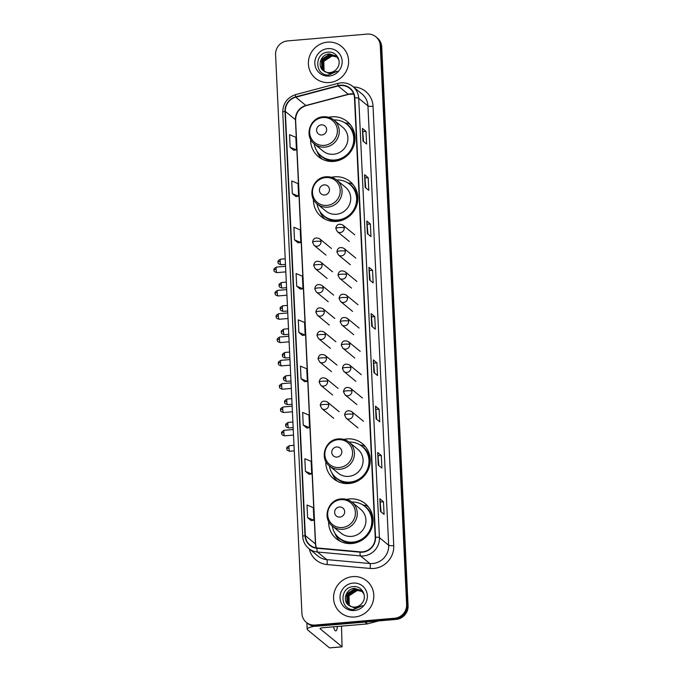 <?xml version="1.0" encoding="UTF-8"?>
<svg xmlns="http://www.w3.org/2000/svg" width="682" height="682" viewBox="0 0 682 682"><rect width="100%" height="100%" fill="white"/><g stroke="black" fill="none" stroke-linecap="round" stroke-linejoin="round"><path stroke-width="1.02" d="M328.622 521.372A22.728 21.867 -50.6 0 0 336.405 538.797A22.728 21.867 -50.6 0 0 351.886 543.537A22.728 21.867 -50.6 0 0 371.852 527.672A22.728 21.867 -50.6 0 0 365.254 503.666A22.728 21.867 -50.6 0 0 349.781 498.926A22.728 21.867 -50.6 0 0 346.661 499.42M325.791 461.364A22.728 21.867 -50.6 0 0 333.575 478.781A22.728 21.867 -50.6 0 0 349.056 483.521A22.728 21.867 -50.6 0 0 369.022 467.656A22.728 21.867 -50.6 0 0 362.423 443.658A22.728 21.867 -50.6 0 0 346.95 438.918A22.728 21.867 -50.6 0 0 343.83 439.404M313.43 199.263A22.728 21.867 -50.6 0 0 321.213 216.68A22.728 21.867 -50.6 0 0 336.695 221.42A22.728 21.867 -50.6 0 0 356.66 205.563A22.728 21.867 -50.6 0 0 350.062 181.557A22.728 21.867 -50.6 0 0 334.589 176.817A22.728 21.867 -50.6 0 0 331.469 177.303M310.6 139.247A22.728 21.867 -50.6 0 0 318.383 156.672A22.728 21.867 -50.6 0 0 333.865 161.412A22.728 21.867 -50.6 0 0 353.83 145.547A22.728 21.867 -50.6 0 0 347.232 121.541A22.728 21.867 -50.6 0 0 331.759 116.801A22.728 21.867 -50.6 0 0 328.639 117.295M346.473 123.186A22.728 21.867 -50.6 0 0 344.734 122.769M349.295 183.194A22.728 21.867 -50.6 0 0 347.564 182.776M361.656 445.295A22.728 21.867 -50.6 0 0 359.925 444.877M364.486 505.311A22.728 21.867 -50.6 0 0 362.756 504.893M306.329 622.368L307.77 623.553A12.864 12.378 -50.6 0 0 316.533 626.238L396.097 619.418A12.864 12.378 -50.6 0 0 408.066 605.71L381.707 46.836A12.864 12.378 -50.6 0 0 377.308 37.97L376.592 37.374A12.864 12.378 -50.6 0 1 380.991 46.24A12.864 12.378 -50.6 0 0 376.592 37.374L375.867 36.785A12.864 12.378 -50.6 0 0 367.104 34.1L287.54 40.92A12.864 12.378 -50.6 0 0 275.579 54.628L301.93 613.502A12.864 12.378 -50.6 0 0 306.329 622.368A12.864 12.378 -50.6 0 0 315.093 625.053L394.656 618.224A12.864 12.378 -50.6 0 0 406.617 604.525L380.266 45.651A12.864 12.378 -50.6 0 0 375.867 36.785M406.617 604.525L407.342 605.122L380.991 46.24L407.342 605.122A12.864 12.378 -50.6 0 1 395.372 618.821A12.864 12.378 -50.6 0 0 407.342 605.122L408.066 605.71M315.093 625.053L315.809 625.641L395.372 618.821L315.809 625.641A12.864 12.378 -50.6 0 1 307.053 622.964A12.864 12.378 -50.6 0 0 315.809 625.641L316.533 626.238M327.548 42.139A20.579 19.804 -50.6 0 0 309.458 56.504A20.579 19.804 -50.6 0 0 315.434 78.251A20.579 19.804 -50.6 0 0 329.449 82.539A20.579 19.804 -50.6 0 0 347.539 68.174A20.579 19.804 -50.6 0 0 341.563 46.436A20.579 19.804 -50.6 0 0 327.548 42.139A20.579 19.804 -50.6 0 0 309.458 56.504A20.579 19.804 -50.6 0 0 315.434 78.251A20.579 19.804 -50.6 0 0 329.449 82.539A20.579 19.804 -50.6 0 0 347.539 68.174A20.579 19.804 -50.6 0 0 341.563 46.436A20.579 19.804 -50.6 0 0 327.548 42.139M352.747 576.614A20.579 19.804 -50.6 0 0 334.657 590.979A20.579 19.804 -50.6 0 0 340.633 612.717A20.579 19.804 -50.6 0 0 354.657 617.014A20.579 19.804 -50.6 0 0 372.739 602.641A20.579 19.804 -50.6 0 0 366.763 580.902A20.579 19.804 -50.6 0 0 352.747 576.614A20.579 19.804 -50.6 0 0 334.657 590.979A20.579 19.804 -50.6 0 0 340.633 612.717A20.579 19.804 -50.6 0 0 354.657 617.014A20.579 19.804 -50.6 0 0 372.739 602.641A20.579 19.804 -50.6 0 0 366.763 580.902A20.579 19.804 -50.6 0 0 352.747 576.614M340.454 85.557A13.725 13.205 129.4 0 1 349.798 88.421A13.725 13.205 129.4 0 1 354.487 97.876L375.211 537.237A13.725 13.205 129.4 0 1 360.105 551.84L317.036 547.936A13.725 13.205 129.4 0 1 310.029 545.08A13.725 13.205 129.4 0 1 305.34 535.626L285.332 111.405A13.725 13.205 129.4 0 1 295.783 97.194L338.136 85.958A13.725 13.205 129.4 0 1 340.454 85.557M340.437 85.216A14.066 13.538 -50.6 0 0 338.059 85.634L295.707 96.87A14.066 13.538 -50.6 0 0 284.999 111.43L304.999 535.651A14.066 13.538 -50.6 0 0 316.994 548.277L360.062 552.181A14.066 13.538 -50.6 0 0 375.543 537.203L354.819 97.841A14.066 13.538 -50.6 0 0 340.437 85.216M380.471 511.406L384.077 514.373L383.48 501.747L379.874 498.781L380.471 511.406M381.042 511.884L379.942 498.892A3.427 0.639 177.3 0 0 379.874 498.781M380.573 501.995L383.48 501.747M378.28 465.115L381.894 468.082L381.298 455.457L377.692 452.49L378.28 465.115M378.86 465.593L377.76 452.601A3.427 0.639 177.3 0 0 377.692 452.49M378.391 455.704L381.298 455.457M376.097 418.825L379.712 421.791L379.115 409.166L375.509 406.199L376.097 418.825M376.677 419.294L375.577 406.31A3.427 0.639 177.3 0 0 375.509 406.199M376.208 409.413L379.115 409.166M373.915 372.534L377.53 375.501L376.933 362.875L373.318 359.908L373.915 372.534M374.495 373.003L373.395 360.011A3.427 0.639 177.3 0 0 373.318 359.908M374.026 363.122L376.933 362.875M363.003 141.072L366.609 144.03L366.012 131.404L362.406 128.446L363.003 141.072M363.574 141.541L362.483 128.548A3.427 0.639 177.3 0 0 362.406 128.446M363.114 131.66L366.012 131.404M365.185 187.362L368.792 190.329L368.195 177.704L364.589 174.737L365.185 187.362M365.757 187.831L364.665 174.848A3.427 0.639 177.3 0 0 364.589 174.737M365.296 177.951L368.195 177.704M367.368 233.653L370.974 236.62L370.386 223.994L366.771 221.028L367.368 233.653M367.948 234.131L366.848 221.138A3.427 0.639 177.3 0 0 366.771 221.028M367.479 224.242L370.386 223.994M369.55 279.944L373.156 282.911L372.568 270.285L368.953 267.318L369.55 279.944M370.13 280.421L369.03 267.429A3.427 0.639 177.3 0 0 368.953 267.318M369.661 270.532L372.568 270.285M371.733 326.243L375.347 329.201L374.75 316.576L371.136 313.618L371.733 326.243M372.312 326.712L371.213 313.72A3.427 0.639 177.3 0 0 371.136 313.618M371.843 316.832L374.75 316.576M303.234 425.074L309.543 427.674L308.946 415.048L302.646 412.448L303.234 425.074L306.849 428.006M305.417 471.364L311.725 473.973L311.128 461.347L304.828 458.739L305.417 471.364L309.031 474.297M307.608 517.655L313.908 520.264L313.311 507.638L307.011 505.03L307.608 517.655L311.214 520.588M296.687 286.193L302.987 288.801L302.39 276.176L296.09 273.567L296.687 286.193L300.293 289.125M294.505 239.902L300.805 242.511L300.208 229.885L293.908 227.277L294.505 239.902L298.111 242.835M292.322 193.611L298.622 196.211L298.025 183.586L291.726 180.986L292.322 193.611L295.928 196.544M290.14 147.321L293.712 150.253L296.44 149.921L295.843 137.295L289.543 134.695L290.14 147.321L296.44 149.921M301.052 378.783L304.624 381.715L307.352 381.383L306.764 368.757L300.455 366.157L301.052 378.783L307.352 381.383M298.869 332.492L305.169 335.092L304.581 322.467L298.273 319.867L298.869 332.492L302.476 335.416M305.169 335.092L302.441 335.425M302.987 288.801L300.259 289.134M300.805 242.511L298.077 242.835M298.622 196.211L295.894 196.544M309.543 427.674L306.806 428.006M311.725 473.973L308.997 474.297M313.908 520.264L311.18 520.596M324.496 71.431L323.78 70.476L323.524 61.124L331.682 55.822L337.206 57.1M324.658 71.525L324.069 70.706L323.814 61.354L331.972 56.052L334.436 56.197A9.693 9.326 -50.6 0 1 337.3 57.211M323.856 71.03L322.637 69.53L322.381 60.178L330.54 54.875L336.686 56.563M324.01 71.133L322.918 69.769L322.663 60.417L330.83 55.114L336.823 56.7M338.843 59.709L336.132 56.069L329.397 53.938C320.693 54.049 316.772 66.546 323.66 70.894A9.693 9.326 -50.6 0 0 336.84 68.703C342.56 62.267 336.925 51.389 328.63 52.13C313.839 52.207 314.462 75.949 328.656 75.02L337.394 71.158L329.611 73.767L323.259 70.578M323.404 70.698L321.776 68.831L321.52 59.47L329.679 54.168L336.277 56.188M327.846 48.618A13.981 13.452 -50.6 0 0 314.845 63.511A13.981 13.452 -50.6 0 0 329.142 76.06A13.981 13.452 -50.6 0 0 342.151 61.167A13.981 13.452 -50.6 0 0 327.846 48.618M321.861 134.968A5.149 4.953 -50.6 0 0 326.644 129.486A5.149 4.953 -50.6 0 0 321.384 124.866A5.149 4.953 -50.6 0 0 316.593 130.347A5.149 4.953 -50.6 0 0 321.861 134.968M314.359 143.928L323.012 151.037A15.439 14.851 -50.6 0 0 333.524 154.26A15.439 14.851 -50.6 0 0 347.087 143.484A15.439 14.851 -50.6 0 0 342.611 127.176L333.958 120.075C330.855 117.594 327.292 116.494 323.277 116.784C310.08 117.202 303.814 136.195 314.359 143.928A15.439 14.851 -50.6 0 0 324.879 147.15A15.439 14.851 -50.6 0 0 338.442 136.374A15.439 14.851 -50.6 0 0 333.958 120.075M314.214 143.808A20.366 19.599 -50.6 0 0 320.966 155.735A20.366 19.599 -50.6 0 0 334.836 159.989A20.366 19.599 -50.6 0 0 352.73 145.769A20.366 19.599 -50.6 0 0 346.823 124.26A20.366 19.599 -50.6 0 0 333.813 119.955M320.966 155.735L321.324 156.033A20.366 19.599 -50.6 0 0 335.194 160.279A20.366 19.599 -50.6 0 0 353.097 146.067A20.366 19.599 -50.6 0 0 347.181 124.55L346.823 124.26M322.151 159.136A22.301 21.457 129.4 0 1 316.9 151.089M350.395 124.763A22.301 21.457 129.4 0 0 347.837 123.212L345.416 123.178A20.562 19.787 -50.6 0 1 354.99 139.554M324.692 194.975A5.149 4.953 -50.6 0 0 329.474 189.494A5.149 4.953 -50.6 0 0 324.214 184.882A5.149 4.953 -50.6 0 0 319.423 190.363A5.149 4.953 -50.6 0 0 324.692 194.975M317.19 203.944L325.843 211.045A15.439 14.851 -50.6 0 0 336.354 214.267A15.439 14.851 -50.6 0 0 349.917 203.492A15.439 14.851 -50.6 0 0 345.442 187.192L336.789 180.082C333.686 177.601 330.122 176.51 326.107 176.8C312.91 177.209 306.644 196.211 317.19 203.944A15.439 14.851 -50.6 0 0 327.71 207.166A15.439 14.851 -50.6 0 0 341.273 196.39A15.439 14.851 -50.6 0 0 336.789 180.082M317.045 203.816A20.366 19.599 -50.6 0 0 323.797 215.751A20.366 19.599 -50.6 0 0 337.667 219.996A20.366 19.599 -50.6 0 0 355.561 205.785A20.366 19.599 -50.6 0 0 349.653 184.268A20.366 19.599 -50.6 0 0 336.635 179.963M323.797 215.751L324.155 216.041A20.366 19.599 -50.6 0 0 338.025 220.295A20.366 19.599 -50.6 0 0 355.927 206.075A20.366 19.599 -50.6 0 0 350.011 184.566L349.653 184.268M324.982 219.152A22.301 21.457 129.4 0 1 319.722 211.096M353.225 184.771A22.301 21.457 129.4 0 0 350.667 183.228L348.246 183.185A20.562 19.787 -50.6 0 1 357.82 199.57M337.053 457.076A5.149 4.953 -50.6 0 0 341.835 451.595A5.149 4.953 -50.6 0 0 336.576 446.983A5.149 4.953 -50.6 0 0 331.784 452.456A5.149 4.953 -50.6 0 0 337.053 457.076M329.551 466.045L338.204 473.146A15.439 14.851 -50.6 0 0 348.715 476.368A15.439 14.851 -50.6 0 0 362.278 465.593A15.439 14.851 -50.6 0 0 357.803 449.293L349.15 442.183C346.047 439.702 342.483 438.611 338.468 438.901C325.271 439.31 319.005 458.313 329.551 466.045A15.439 14.851 -50.6 0 0 340.062 469.267A15.439 14.851 -50.6 0 0 353.634 458.492A15.439 14.851 -50.6 0 0 349.15 442.183M329.406 465.917A20.366 19.599 -50.6 0 0 336.158 477.852A20.366 19.599 -50.6 0 0 350.028 482.097A20.366 19.599 -50.6 0 0 367.922 467.878A20.366 19.599 -50.6 0 0 362.014 446.369A20.366 19.599 -50.6 0 0 348.996 442.064M336.158 477.852L336.516 478.142A20.366 19.599 -50.6 0 0 350.386 482.396A20.366 19.599 -50.6 0 0 368.289 468.176A20.366 19.599 -50.6 0 0 362.372 446.667L362.014 446.369M337.343 481.253A22.301 21.457 129.4 0 1 332.083 473.197M365.578 446.872A22.301 21.457 129.4 0 0 363.029 445.329L360.608 445.286A20.562 19.787 -50.6 0 1 370.181 461.663M339.883 517.092A5.149 4.953 -50.6 0 0 344.666 511.611A5.149 4.953 -50.6 0 0 339.406 506.99A5.149 4.953 -50.6 0 0 334.615 512.472A5.149 4.953 -50.6 0 0 339.883 517.092M332.381 526.052L341.034 533.162A15.439 14.851 -50.6 0 0 351.545 536.384A15.439 14.851 -50.6 0 0 365.109 525.609A15.439 14.851 -50.6 0 0 360.633 509.301L351.98 502.199C348.877 499.718 345.314 498.619 341.298 498.909C328.102 499.326 321.836 518.32 332.381 526.052A15.439 14.851 -50.6 0 0 342.893 529.275A15.439 14.851 -50.6 0 0 356.464 518.499A15.439 14.851 -50.6 0 0 351.98 502.199M332.236 525.933A20.366 19.599 -50.6 0 0 338.988 537.859A20.366 19.599 -50.6 0 0 352.858 542.113A20.366 19.599 -50.6 0 0 370.752 527.894A20.366 19.599 -50.6 0 0 364.844 506.376A20.366 19.599 -50.6 0 0 351.827 502.071M338.988 537.859L339.346 538.158A20.366 19.599 -50.6 0 0 353.216 542.403A20.366 19.599 -50.6 0 0 371.119 528.192A20.366 19.599 -50.6 0 0 365.202 506.675L364.844 506.376M340.173 541.261A22.301 21.457 129.4 0 1 334.913 533.213M368.408 506.879A22.301 21.457 129.4 0 0 365.859 505.336L363.438 505.302A20.562 19.787 -50.6 0 1 373.011 521.679M314.496 626.247A17.152 3.197 177.3 0 0 307.173 629.23A17.152 3.197 177.3 0 0 307.556 629.861L329.483 647.866L342.049 646.792L320.122 628.778A4.288 0.801 -2.7 0 1 320.029 628.625A4.288 0.801 -2.7 0 1 323.404 627.679L367.197 623.928L364.955 622.086M342.049 646.792L341.503 626.127M333.455 626.818A13.725 2.719 85.1 0 0 335.791 630.893A13.725 2.719 85.1 0 0 337.394 626.485M378.706 620.901L367.555 623.86A2.148 2.063 129.4 0 1 367.197 623.928M349.695 605.897L348.988 604.943L348.732 595.591L356.891 590.288L362.406 591.575M349.866 605.991L349.269 605.181L349.014 595.821L357.18 590.527L359.636 590.663A9.693 9.326 -50.6 0 1 362.509 591.686M349.056 605.497L347.837 604.005L347.581 594.644L355.748 589.35L361.895 591.038M349.218 605.599L348.127 604.235L347.871 594.883L356.03 589.58L362.023 591.166M364.052 594.175L361.341 590.544L354.597 588.404C345.902 588.523 341.98 601.013 348.869 605.36A9.693 9.326 -50.6 0 0 362.048 603.169C367.769 596.733 362.133 585.855 353.83 586.597C339.048 586.673 339.67 610.416 353.856 609.486L362.602 605.633L354.81 608.233L348.459 605.045M348.604 605.164L346.976 603.297L346.72 593.945L354.887 588.643L361.477 590.663M353.054 583.093A13.981 13.452 -50.6 0 0 340.045 597.978A13.981 13.452 -50.6 0 0 354.35 610.526A13.981 13.452 -50.6 0 0 367.351 595.642A13.981 13.452 -50.6 0 0 353.054 583.093M381.707 46.836L380.266 45.651M396.097 619.418L394.656 618.224M353.711 93.963A13.725 13.205 -50.6 0 0 350.557 93.86A13.725 13.205 -50.6 0 0 348.238 94.261L305.886 105.497A13.725 13.205 -50.6 0 0 295.434 119.708L315.442 543.929A13.725 13.205 -50.6 0 0 316.226 547.842M353.421 86.955A21.44 20.631 129.4 0 1 373.037 106.273L393.753 545.626A4.288 0.801 -2.7 0 1 388.663 545.242L367.939 105.889A17.152 16.504 -50.6 0 0 362.082 94.073L352.841 86.478A17.152 16.504 129.4 0 1 358.706 98.302A4.288 0.801 177.3 0 0 354.819 97.841M393.753 545.626A21.44 20.631 129.4 0 1 373.804 568.464A21.44 20.631 129.4 0 1 370.156 568.456L327.087 564.551A21.44 20.631 129.4 0 1 309.296 548.916M372.704 563.52A17.152 16.504 -50.6 0 0 388.663 545.242L379.422 537.655A17.152 16.504 129.4 0 1 360.548 555.924L317.48 552.019A17.152 16.504 129.4 0 1 308.716 548.439L317.957 556.035A17.152 16.504 -50.6 0 0 326.712 559.607L369.789 563.511A17.152 16.504 -50.6 0 0 372.704 563.52M352.841 86.478C349.397 83.733 345.442 82.513 340.991 82.837L338.084 83.34A4.288 0.699 75.1 0 0 338.059 85.634M338.084 83.34L295.732 94.576C287.284 97.458 282.953 103.349 282.749 112.249A4.288 0.801 -2.7 0 1 284.999 111.43M304.999 535.651A4.288 0.801 177.3 0 0 302.757 536.47C303.064 541.337 305.05 545.327 308.716 548.439M316.994 548.277A4.288 0.98 95.2 0 0 317.48 552.019L326.712 559.607A4.288 0.98 -84.8 0 1 327.087 564.551M295.732 94.576A4.288 0.699 75.1 0 0 295.707 96.87M360.062 552.181A4.288 0.98 95.2 0 0 360.548 555.924L369.789 563.511A4.288 0.98 -84.8 0 1 370.156 568.456M375.543 537.203A4.288 0.801 -2.7 0 1 379.422 537.655L358.706 98.302L367.939 105.889A4.288 0.801 -2.7 0 0 373.037 106.273M305.34 535.626L315.442 543.929A7.715 1.441 -2.7 0 1 315.613 544.21L316.312 547.851M338.136 85.958L348.238 94.261A7.715 1.262 -104.9 0 0 348.562 94.372L306.201 105.608A7.715 1.262 -104.9 0 1 305.886 105.497L295.783 97.194M285.332 111.405L295.434 119.708A7.715 1.441 -2.7 0 1 295.613 119.989L315.613 544.21M371.809 326.303L371.213 313.72M369.627 280.004L369.03 267.429M367.445 233.713L366.848 221.138M365.254 187.422L364.665 174.848M363.071 141.131L362.483 128.548M373.992 372.594L373.395 360.011M376.174 418.884L375.577 406.31M378.357 465.175L377.76 452.601M380.539 511.466L379.942 498.892M324.18 145.394A14.186 13.649 -50.6 0 0 337.368 130.288A14.186 13.649 -50.6 0 0 322.867 117.56A14.186 13.649 -50.6 0 0 309.671 132.666A14.186 13.649 -50.6 0 0 324.18 145.394M319.381 154.277A20.562 19.787 -50.6 0 0 337.556 160.781M327.01 205.41A14.186 13.649 -50.6 0 0 340.199 190.304A14.186 13.649 -50.6 0 0 325.698 177.576A14.186 13.649 -50.6 0 0 312.501 192.682A14.186 13.649 -50.6 0 0 327.01 205.41M322.211 214.293A20.562 19.787 -50.6 0 0 340.386 220.789M339.372 467.511A14.186 13.649 -50.6 0 0 352.56 452.405A14.186 13.649 -50.6 0 0 338.059 439.677A14.186 13.649 -50.6 0 0 324.862 454.775A14.186 13.649 -50.6 0 0 339.372 467.511M334.572 476.394A20.562 19.787 -50.6 0 0 352.747 482.89M342.202 527.518A14.186 13.649 -50.6 0 0 355.39 512.412A14.186 13.649 -50.6 0 0 340.889 499.684A14.186 13.649 -50.6 0 0 327.692 514.791A14.186 13.649 -50.6 0 0 342.202 527.518M337.402 536.402A20.562 19.787 -50.6 0 0 355.578 542.906M344.257 227.976A4.288 4.126 -50.6 0 0 342.79 225.017C338.818 223.338 336.482 224.506 335.783 228.538A4.288 0.801 -2.7 0 1 339.167 227.592A4.288 0.801 177.3 0 1 344.257 227.976A4.288 4.126 -50.6 0 1 337.351 231.65L335.783 228.538M280.166 261.487A2.788 0.554 -94.9 0 1 280.515 259.194C276.167 261.7 278.648 261.888 277.966 262.101A2.788 0.52 -2.7 0 1 280.166 261.487A2.788 0.554 -94.9 0 0 280.993 264.744L285.468 264.36M278.034 262.203A2.788 0.52 -2.7 0 1 277.966 262.101C278.58 262.57 276.679 263.474 280.993 264.744M345.356 251.291A4.288 4.126 -50.6 0 0 343.89 248.333C339.917 246.645 337.581 247.822 336.882 251.854A4.288 0.801 -2.7 0 1 340.267 250.908A4.288 0.801 177.3 0 1 345.356 251.291A4.288 4.126 -50.6 0 1 338.451 254.966L336.882 251.854M281.265 284.803A2.788 0.554 -94.9 0 1 281.615 282.51C277.267 285.016 279.748 285.195 279.066 285.417A2.788 0.52 -2.7 0 1 281.265 284.803A2.788 0.554 -94.9 0 0 282.092 288.06L286.568 287.676M279.134 285.519A2.788 0.52 -2.7 0 1 279.066 285.417C279.68 285.886 277.779 286.79 282.092 288.06M346.456 274.607A4.288 4.126 -50.6 0 0 344.99 271.649C341.017 269.961 338.681 271.138 337.982 275.17A4.288 0.801 -2.7 0 1 341.367 274.224A4.288 0.801 177.3 0 1 346.456 274.607A4.288 4.126 -50.6 0 1 339.551 278.282L337.982 275.17M282.365 308.119A2.788 0.554 -94.9 0 1 282.715 305.826C278.367 308.332 280.848 308.511 280.166 308.733A2.788 0.52 -2.7 0 1 282.365 308.119A2.788 0.554 -94.9 0 0 283.192 311.376L287.668 310.992M280.234 308.835A2.788 0.52 -2.7 0 1 280.166 308.733C280.779 309.202 278.878 310.105 283.192 311.376M347.556 297.923A4.288 4.126 -50.6 0 0 346.089 294.965C342.117 293.277 339.781 294.454 339.082 298.477A4.288 0.801 -2.7 0 1 342.466 297.54A4.288 0.801 177.3 0 1 347.556 297.923A4.288 4.126 -50.6 0 1 340.65 301.589L339.082 298.477M283.465 331.435A2.788 0.554 -94.9 0 1 283.814 329.142C279.467 331.648 281.947 331.827 281.265 332.049A2.788 0.52 -2.7 0 1 283.465 331.435A2.788 0.554 -94.9 0 0 284.292 334.692L288.767 334.308M281.334 332.151A2.788 0.52 -2.7 0 1 281.265 332.049C281.879 332.518 279.978 333.413 284.292 334.692M348.655 321.231A4.288 4.126 -50.6 0 0 347.189 318.281C343.217 316.593 340.881 317.761 340.182 321.793A4.288 0.801 -2.7 0 1 343.566 320.855A4.288 0.801 177.3 0 1 348.655 321.231A4.288 4.126 -50.6 0 1 341.75 324.905L340.182 321.793M284.565 354.751A2.788 0.554 -94.9 0 1 284.914 352.449C280.566 354.964 283.047 355.143 282.365 355.365A2.788 0.52 -2.7 0 1 284.565 354.751A2.788 0.554 -94.9 0 0 285.391 358.007L289.867 357.624M282.433 355.467A2.788 0.52 -2.7 0 1 282.365 355.365C282.979 355.825 281.078 356.729 285.391 358.007M349.755 344.546A4.288 4.126 -50.6 0 0 348.289 341.597C344.316 339.909 341.98 341.077 341.281 345.109A4.288 0.801 -2.7 0 1 344.666 344.163A4.288 0.801 177.3 0 1 349.755 344.546A4.288 4.126 -50.6 0 1 342.85 348.221L341.281 345.109M285.664 378.058A2.788 0.554 -94.9 0 1 286.014 375.765C281.666 378.28 284.147 378.459 283.465 378.672A2.788 0.52 -2.7 0 1 285.664 378.058A2.788 0.554 -94.9 0 0 286.491 381.323L290.967 380.94M283.533 378.774A2.788 0.52 -2.7 0 1 283.465 378.672C284.079 379.141 282.178 380.045 286.491 381.323M350.855 367.862A4.288 4.126 -50.6 0 0 349.389 364.913C345.416 363.225 343.08 364.393 342.381 368.425A4.288 0.801 -2.7 0 1 345.765 367.479A4.288 0.801 177.3 0 1 350.855 367.862A4.288 4.126 -50.6 0 1 343.941 371.537L342.381 368.425M286.764 401.374A2.788 0.554 -94.9 0 1 287.113 399.081C282.766 401.587 285.247 401.775 284.565 401.988A2.788 0.52 -2.7 0 1 286.764 401.374A2.788 0.554 -94.9 0 0 287.591 404.639L292.067 404.255M284.633 402.09A2.788 0.52 -2.7 0 1 284.565 401.988C285.178 402.457 283.277 403.36 287.591 404.639M351.955 391.178A4.288 4.126 -50.6 0 0 350.488 388.22C346.516 386.541 344.18 387.708 343.481 391.741A4.288 0.801 -2.7 0 1 346.865 390.795A4.288 0.801 177.3 0 1 351.955 391.178A4.288 4.126 -50.6 0 1 345.041 394.852L343.481 391.741M287.864 424.69A2.788 0.554 -94.9 0 1 288.213 422.397C283.865 424.903 286.346 425.082 285.664 425.304A2.788 0.52 -2.7 0 1 287.864 424.69A2.788 0.554 -94.9 0 0 288.691 427.946L293.166 427.563M285.732 425.406A2.788 0.52 -2.7 0 1 285.664 425.304C286.278 425.773 284.377 426.676 288.691 427.946M353.054 414.494A4.288 4.126 -50.6 0 0 351.588 411.536C347.615 409.848 345.28 411.024 344.581 415.057A4.288 0.801 -2.7 0 1 347.965 414.11A4.288 0.801 177.3 0 1 353.054 414.494A4.288 4.126 -50.6 0 1 346.141 418.168L344.581 415.057M288.963 448.006A2.788 0.554 -94.9 0 1 289.313 445.713C284.965 448.219 287.446 448.398 286.764 448.62A2.788 0.52 -2.7 0 1 288.963 448.006A2.788 0.554 -94.9 0 0 289.79 451.262L294.266 450.879M286.832 448.722A2.788 0.52 -2.7 0 1 286.764 448.62C287.378 449.088 285.477 449.992 289.79 451.262M276.133 269.381A2.788 0.554 -94.9 0 1 276.483 267.088C272.135 269.595 274.616 269.774 273.934 269.995A2.788 0.52 -2.7 0 1 276.133 269.381A2.788 0.554 -94.9 0 0 276.96 272.638L285.818 271.879M274.002 270.098A2.788 0.52 -2.7 0 1 273.934 269.995C274.548 270.464 272.647 271.368 276.96 272.638M321.026 241.675A4.288 4.126 -50.6 0 0 319.56 238.717C315.578 237.029 313.243 238.206 312.552 242.238A4.288 0.801 -2.7 0 1 315.937 241.292A4.288 0.801 177.3 0 1 321.026 241.675A4.288 4.126 -50.6 0 1 314.112 245.35L312.552 242.238M277.233 292.697A2.788 0.554 -94.9 0 1 277.583 290.404C273.235 292.91 275.716 293.09 275.034 293.311A2.788 0.52 -2.7 0 1 277.233 292.697A2.788 0.554 -94.9 0 0 278.06 295.954L286.917 295.195M275.102 293.413A2.788 0.52 -2.7 0 1 275.034 293.311C275.647 293.78 273.746 294.675 278.06 295.954M322.126 264.991A4.288 4.126 -50.6 0 0 320.659 262.033C316.678 260.345 314.342 261.521 313.652 265.545A4.288 0.801 -2.7 0 1 317.028 264.607A4.288 0.801 177.3 0 1 322.126 264.991A4.288 4.126 -50.6 0 1 315.212 268.657L313.652 265.545M278.333 316.013A2.788 0.554 -94.9 0 1 278.682 313.711C274.335 316.226 276.815 316.405 276.133 316.627A2.788 0.52 -2.7 0 1 278.333 316.013A2.788 0.554 -94.9 0 0 279.16 319.27L288.017 318.511M276.201 316.729A2.788 0.52 -2.7 0 1 276.133 316.627C276.747 317.096 274.846 317.991 279.16 319.27M323.225 288.298A4.288 4.126 -50.6 0 0 321.759 285.349C317.778 283.661 315.442 284.829 314.752 288.861A4.288 0.801 -2.7 0 1 318.127 287.923A4.288 0.801 177.3 0 1 323.225 288.298A4.288 4.126 -50.6 0 1 316.312 291.973L314.752 288.861M279.432 339.329A2.788 0.554 -94.9 0 1 279.782 337.027C275.434 339.542 277.915 339.721 277.233 339.934A2.788 0.52 -2.7 0 1 279.432 339.329A2.788 0.554 -94.9 0 0 280.259 342.586L289.117 341.827M277.301 340.037A2.788 0.52 -2.7 0 1 277.233 339.934C277.847 340.403 275.946 341.307 280.259 342.586M324.317 311.614A4.288 4.126 -50.6 0 0 322.859 308.665C318.878 306.977 316.542 308.145 315.851 312.177A4.288 0.801 -2.7 0 1 319.227 311.231A4.288 0.801 177.3 0 1 324.317 311.614A4.288 4.126 -50.6 0 1 317.411 315.289L315.851 312.177M280.532 362.636A2.788 0.554 -94.9 0 1 280.882 360.343C276.534 362.858 279.015 363.037 278.333 363.25A2.788 0.52 -2.7 0 1 280.532 362.636A2.788 0.554 -94.9 0 0 281.359 365.902L290.217 365.143M278.392 363.353A2.788 0.52 -2.7 0 1 278.333 363.25C278.947 363.719 277.045 364.623 281.359 365.902M325.416 334.93A4.288 4.126 -50.6 0 0 323.959 331.981C319.977 330.293 317.642 331.461 316.951 335.493A4.288 0.801 -2.7 0 1 320.327 334.547A4.288 0.801 177.3 0 1 325.416 334.93A4.288 4.126 -50.6 0 1 318.511 338.604L316.951 335.493M281.632 385.952A2.788 0.554 -94.9 0 1 281.981 383.659C277.634 386.165 280.114 386.353 279.432 386.566A2.788 0.52 -2.7 0 1 281.632 385.952A2.788 0.554 -94.9 0 0 282.459 389.217L291.316 388.45M279.492 386.668A2.788 0.52 -2.7 0 1 279.432 386.566C280.046 387.035 278.145 387.939 282.459 389.217M326.516 358.246A4.288 4.126 -50.6 0 0 325.05 355.288C321.077 353.608 318.741 354.776 318.051 358.809A4.288 0.801 -2.7 0 1 321.427 357.862A4.288 0.801 177.3 0 1 326.516 358.246A4.288 4.126 -50.6 0 1 319.611 361.92L318.051 358.809M282.732 409.268A2.788 0.554 -94.9 0 1 283.081 406.975C278.733 409.481 281.214 409.66 280.532 409.882A2.788 0.52 -2.7 0 1 282.732 409.268A2.788 0.554 -94.9 0 0 283.559 412.525L292.416 411.766M280.592 409.984A2.788 0.52 -2.7 0 1 280.532 409.882C281.146 410.351 279.236 411.255 283.559 412.525M327.616 381.562A4.288 4.126 -50.6 0 0 326.149 378.604C322.177 376.916 319.841 378.092 319.15 382.125A4.288 0.801 -2.7 0 1 322.526 381.178A4.288 0.801 177.3 0 1 327.616 381.562A4.288 4.126 -50.6 0 1 320.711 385.236L319.15 382.125M283.831 432.584A2.788 0.554 -94.9 0 1 284.181 430.291C279.833 432.797 282.314 432.976 281.632 433.198A2.788 0.52 -2.7 0 1 283.831 432.584A2.788 0.554 -94.9 0 0 284.658 435.841L293.516 435.082M281.692 433.3A2.788 0.52 -2.7 0 1 281.632 433.198C282.237 433.667 280.336 434.57 284.658 435.841M328.715 404.878A4.288 4.126 -50.6 0 0 327.249 401.92C323.277 400.232 320.941 401.408 320.25 405.432A4.288 0.801 -2.7 0 1 323.626 404.494A4.288 0.801 177.3 0 1 328.715 404.878A4.288 4.126 -50.6 0 1 321.81 408.544L320.25 405.432M365.347 622.052L367.555 623.86M282.749 112.249L302.757 536.47M306.201 105.608C299.33 107.995 295.8 112.786 295.613 119.989M348.562 94.372L353.736 94.039M354.7 234.804L342.79 225.017M349.261 241.428L337.351 231.65M280.515 259.194L285.204 258.793M355.799 258.12L343.89 248.333M350.36 264.744L338.451 254.966M281.615 282.51L286.304 282.109M356.899 281.436L344.99 271.649M351.46 288.06L339.551 278.282M282.715 305.826L287.403 305.417M357.999 304.752L346.089 294.965M352.56 311.376L340.65 301.589M283.814 329.142L288.503 328.733M359.099 328.059L347.189 318.281M353.66 334.692L341.75 324.905M284.914 352.449L289.603 352.048M360.198 351.375L348.289 341.597M354.759 358.007L342.85 348.221M286.014 375.765L290.702 375.364M361.298 374.691L349.389 364.913M355.851 381.315L343.941 371.537M287.113 399.081L291.802 398.68M362.398 398.007L350.488 388.22M356.95 404.631L345.041 394.852M288.213 422.397L292.902 421.996M363.497 421.323L351.588 411.536M358.05 427.946L346.141 418.168M289.313 445.713L294.002 445.312M331.469 248.504L319.56 238.717M276.483 267.088L285.562 266.304M326.022 255.128L314.112 245.35M332.569 271.82L320.659 262.033M277.583 290.404L286.662 289.62M327.121 278.444L315.212 268.657M333.668 295.127L321.759 285.349M278.682 313.711L287.761 312.936M328.221 301.759L316.312 291.973M334.768 318.443L322.859 308.665M279.782 337.027L288.861 336.252M329.321 325.075L317.411 315.289M335.868 341.759L323.959 331.981M280.882 360.343L289.961 359.567M330.42 348.383L318.511 338.604M336.968 365.075L325.05 355.288M281.981 383.659L291.052 382.883M331.52 371.699L319.611 361.92M338.059 388.39L326.149 378.604M283.081 406.975L292.152 406.199M332.62 395.014L320.711 385.236M339.159 411.706L327.249 401.92M284.181 430.291L293.251 429.507M333.72 418.33L321.81 408.544M307.173 629.23L306.874 622.811M342.134 646.826L329.568 647.9"/></g></svg>
